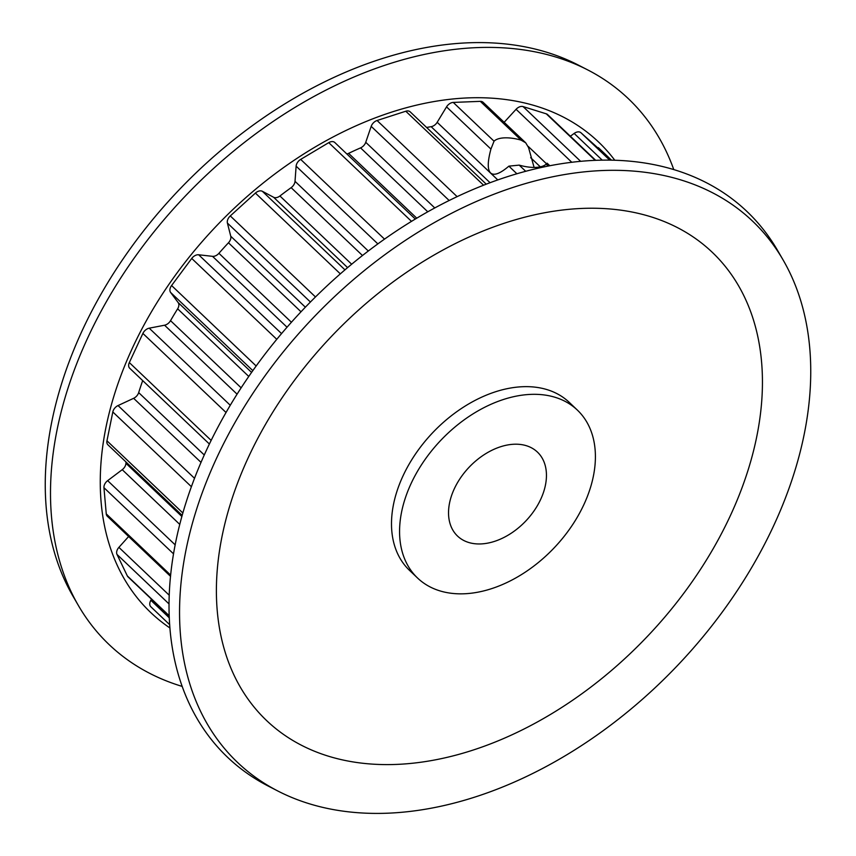 <?xml version="1.0" encoding="UTF-8"?>
<svg xmlns="http://www.w3.org/2000/svg" width="856" height="856" viewBox="0 0 856 856"><rect width="100%" height="100%" fill="white"/><g stroke="black" fill="none" stroke-linecap="round" stroke-linejoin="round"><path stroke-width="1.28" d="M546.503 164.662C547.498 162.94 547.412 162.736 546.246 164.052A29.018 12.219 -161.5 0 1 519.196 165.122L508.881 166.15C500.054 173.682 493.966 175.951 490.595 172.966C487.385 169.702 487.503 161.741 490.927 149.083L494.04 141.197A29.018 12.219 -161.5 0 1 521.09 140.127L525.734 142.834L528.559 147.596L534.101 167.423M480.805 543.935A57.951 39.066 -46.4 0 1 457.553 536.081A57.951 39.066 -46.4 0 1 458.549 480.933A57.951 39.066 -46.4 0 1 514.167 444.232A57.951 39.066 -46.4 0 1 537.429 452.086A57.951 39.066 -46.4 0 1 536.434 507.234A57.951 39.066 -46.4 0 1 480.805 543.935M530.848 394.381A115.913 78.131 -46.4 0 1 577.361 410.088A115.913 78.131 -46.4 0 1 575.371 520.384A115.913 78.131 -46.4 0 1 464.123 593.786A115.913 78.131 -46.4 0 1 417.61 578.078A115.913 78.131 -46.4 0 1 419.601 467.783A115.913 78.131 -46.4 0 1 530.848 394.381M577.361 410.088L569.304 402.416A115.913 78.131 133.6 0 0 522.781 386.709A115.913 78.131 133.6 0 0 411.533 460.111A115.913 78.131 133.6 0 0 409.543 570.406L417.61 578.078M602.239 160.147L574.151 133.44A6.955 4.687 -46.4 0 1 578.207 131.867A6.955 4.687 -46.4 0 1 580.882 132.691L609.729 160.136M182.232 686.426A376.704 253.922 -46.4 0 1 78.377 605.492L72.899 596.043A373.569 251.814 -46.4 0 1 129.652 249.535A373.569 251.814 -46.4 0 1 468.36 42.8A373.569 251.814 -46.4 0 1 578.003 64.917L587.708 69.903A376.704 253.922 -46.4 0 1 673.768 169.574M78.377 605.492A376.704 253.922 -46.4 0 1 135.601 256.083A376.704 253.922 -46.4 0 1 477.156 47.604A376.704 253.922 -46.4 0 1 587.708 69.903M169.959 627.994A324.777 218.922 -46.4 0 1 147.446 318.764A324.777 218.922 -46.4 0 1 468.114 97.894A324.777 218.922 -46.4 0 1 614.779 160.243M277.997 791.083L268.292 786.097A376.704 253.922 -46.4 0 1 216.557 429.765A376.704 253.922 -46.4 0 1 595.68 160.329A376.704 253.922 -46.4 0 1 777.623 250.508L783.101 259.957A373.569 251.814 -46.4 0 1 726.348 606.465A373.569 251.814 -46.4 0 1 387.64 813.2A373.569 251.814 -46.4 0 1 277.997 791.083A373.569 251.814 -46.4 0 1 226.69 437.716A373.569 251.814 -46.4 0 1 602.667 170.526A373.569 251.814 -46.4 0 1 783.101 259.957M396.403 764.419A323.194 217.852 -46.4 0 1 232.757 496.555A323.194 217.852 -46.4 0 1 582.444 208.415A323.194 217.852 -46.4 0 1 746.079 476.278A323.194 217.852 -46.4 0 1 396.403 764.419M521.09 140.127L480.312 101.35L453.252 102.42L494.04 141.197M490.927 149.083L446.543 106.872L437.181 122.301L497.753 179.899M480.312 101.35A6.955 4.687 -46.4 0 1 483.105 102.292L525.734 142.834M547.177 163.282L549.809 165.722M446.543 106.872A6.955 4.687 -46.4 0 1 453.252 102.42M173.554 553.875L103.951 487.685A6.955 4.687 -46.4 0 1 107.653 480.655L122.226 469.687A6.955 4.687 133.6 0 0 125.939 463.31A294.646 198.603 -46.4 0 1 126.003 461.983M426.62 127.469A294.646 198.603 -46.4 0 1 431.146 126.688A6.955 4.687 133.6 0 0 437.181 122.301M191.402 486.711L112.81 411.961A6.955 4.687 -46.4 0 1 118.042 405.562L133.632 398.308A6.955 4.687 133.6 0 0 138.683 392.615A294.646 198.603 -46.4 0 1 142.695 380.599M346.851 153.962A6.955 4.687 133.6 0 0 348.606 153.363A294.646 198.603 -46.4 0 1 360.569 147.885A6.955 4.687 133.6 0 0 365.747 142.299L434.752 207.922M226.027 412.496L142.888 333.433A6.955 4.687 -46.4 0 1 149.212 328.18L164.566 325.216A6.955 4.687 133.6 0 0 170.537 320.668A294.646 198.603 -46.4 0 1 177.641 308.813A6.955 4.687 133.6 0 0 178.144 302.564L251.578 372.403M276.766 339.308L191.733 258.448A6.955 4.687 -46.4 0 1 198.656 254.778L212.523 256.34A6.955 4.687 133.6 0 0 218.922 253.312A294.646 198.603 -46.4 0 1 228.466 242.783A6.955 4.687 133.6 0 0 230.756 236.235L305.357 307.186M340.314 273.845L255.409 193.092A6.955 4.687 -46.4 0 1 262.353 191.295L273.61 197.265A6.955 4.687 133.6 0 0 279.923 195.992A294.646 198.603 -46.4 0 1 291.136 187.657A6.955 4.687 133.6 0 0 295.02 181.333L368.283 250.99M150.827 606.765L169.713 624.72L150.956 606.872A6.955 4.687 -46.4 0 1 150.827 606.765A6.955 4.687 -46.4 0 1 150.859 600.302L151.501 599.2M169.253 616.085L128.015 576.858A6.955 4.687 -46.4 0 1 127.319 575.906L169.242 615.774M169.071 603.972L117.015 554.453L127.319 575.906M117.015 554.453A6.955 4.687 -46.4 0 1 118.898 547.369L128.635 536.509M170.547 576.366L107.332 516.254A6.955 4.687 -46.4 0 1 106.262 513.889L170.676 575.146M103.951 487.685L106.262 513.889M182.189 515.419L107.909 444.788A6.955 4.687 -46.4 0 1 106.957 440.808L182.874 513.012M112.81 411.961L106.957 440.808M209.388 444.018L129.716 368.262A6.955 4.687 -46.4 0 1 129.331 362.58L211.154 440.401M142.888 333.433L129.331 362.58M252.82 370.637L170.622 292.463L178.144 302.564M170.622 292.463A6.955 4.687 -46.4 0 1 171.585 285.54L256.158 365.983M191.733 258.448L171.585 285.54M310.407 301.997L227.407 223.063L230.756 236.235M227.407 223.063A6.955 4.687 -46.4 0 1 230.285 215.937L315.457 296.936M255.409 193.092L230.285 215.937M377.838 243.874L296.123 166.16L295.02 181.333M296.123 166.16A6.955 4.687 -46.4 0 1 300.681 159.398L384.494 239.102M411.479 221.34L328.736 142.652L300.681 159.398M328.736 142.652A6.955 4.687 -46.4 0 1 334.824 142.535L415.278 219.029M449.133 200.475L371.194 126.356L365.747 142.299M371.194 126.356A6.955 4.687 -46.4 0 1 377.068 120.503L457.104 196.623M483.554 185.185L405.787 111.227L377.068 120.503M405.787 111.227A6.955 4.687 -46.4 0 1 410.206 111.868L486.219 184.147M504.152 122.312L516.072 109.301A6.955 4.687 -46.4 0 1 523.08 106.593L580.635 161.324M595.198 160.35L546.278 113.827L523.08 106.593M546.278 113.827A6.955 4.687 -46.4 0 1 547.594 114.586L595.69 160.329M574.151 133.44L570.353 136.232M598.333 147.639A6.955 4.687 -46.4 0 1 598.462 147.746L611.505 160.158L580.882 132.691M548.311 166.021L546.246 164.052M519.196 165.122L525.67 171.275M516.864 173.747L508.881 166.15M125.939 463.31L181.889 516.51M490.039 182.703L431.146 126.688M138.683 392.615L204.274 454.985M427.754 211.774L360.569 147.885M348.606 153.363L416.733 218.162M248.764 376.447L177.641 308.813M170.537 320.668L241.146 387.822M540.307 166.845L530.667 157.675M301.002 311.766L228.466 242.783M218.922 253.312L291.404 322.241M362.463 255.495L291.136 187.657M279.923 195.992L351.645 264.204M347.568 267.607L273.61 197.265M262.353 191.295L344.947 269.843M287.028 327.206L212.523 256.34M198.656 254.778L281.538 333.594M571.776 162.266L516.072 109.301M528.227 146.419L546.503 163.796M118.898 547.369L169.263 595.262M237.069 394.167L164.566 325.216M149.212 328.18L230.264 405.263M201.021 462.39L133.632 398.308M118.042 405.562L194.537 478.311M150.859 600.302L169.328 617.861M179.781 524.428L122.226 469.687M107.653 480.655L175.191 544.876"/></g></svg>
